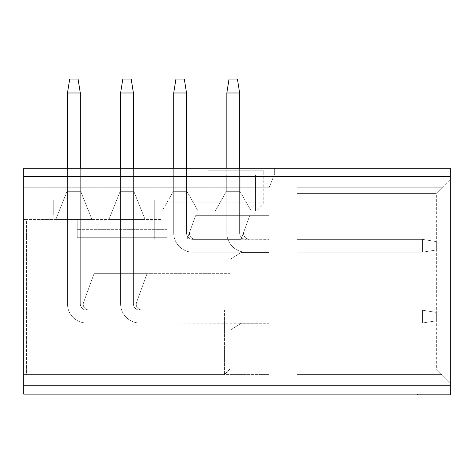 <?xml version="1.0" encoding="UTF-8"?>
<svg xmlns="http://www.w3.org/2000/svg" width="474" height="474" viewBox="0 0 474 474"><rect width="100%" height="100%" fill="white"/><g stroke="black" fill="none" stroke-linecap="round" stroke-linejoin="round"><path stroke-width="0.36" stroke-dasharray="2.37 1.78" d="M23.7 239.092L187.088 239.092L23.7 239.092L23.7 200.058L23.7 239.092L154.749 239.092L154.749 200.058L23.7 200.058L53.254 200.058L23.7 200.058L23.7 187.787L269.066 187.787L274.642 173.845L23.7 173.845L23.7 200.058L154.749 200.058L53.254 200.058L136.903 200.058L53.254 200.058L53.254 207.025L136.903 207.025L136.903 214.835L136.903 200.058L53.254 200.058L53.254 214.835L136.903 214.835L53.254 214.835L53.254 200.058L136.903 200.058L53.254 200.058L53.254 214.835L53.254 207.025L136.903 207.025L136.903 200.058L136.903 214.835L136.903 200.058L154.749 200.058L154.749 239.092L154.749 200.058L154.749 239.092L187.088 239.092L195.614 215.67L269.066 215.67L269.066 187.787L274.642 173.845L274.642 168.27L23.7 168.27L23.7 187.787L269.066 187.787L269.066 215.67L195.614 215.67L187.088 239.092L26.491 239.092L26.491 374.602L224.451 374.602L230.032 369.021L230.032 309.913L224.451 309.913L224.451 374.602L230.032 369.021L230.032 309.913L230.032 330.265L241.183 323.298L241.183 309.913L230.032 309.913L241.183 309.913L241.183 323.298L241.183 309.913L230.032 309.913L230.032 330.265L230.032 309.913L241.183 309.913L241.183 323.298L230.032 330.265L230.032 309.913L230.032 330.265L241.183 323.298L230.032 330.265L230.032 309.913L241.183 309.913L230.032 309.913L230.032 330.265L230.032 309.913L241.183 309.913L241.183 323.298L230.032 330.265L230.032 309.913L230.032 330.265L230.032 309.913L241.183 309.913L230.032 309.913L230.032 330.265L230.032 309.913L241.183 309.913L241.183 323.019L241.183 309.913L230.032 309.913L230.032 330.265L230.032 309.913L241.183 309.913L241.183 323.298L241.183 309.913L230.032 309.913L230.032 330.265L230.032 309.913L241.183 309.913L241.183 323.019L241.183 309.913L230.032 309.913L230.032 330.265L230.032 309.913L241.183 309.913L241.183 323.298L230.032 330.265L230.032 309.913L230.032 330.265L230.032 309.913L241.183 309.913L230.032 309.913L230.032 330.265L241.183 323.298L230.032 330.265L241.183 323.298L241.183 309.913L241.183 323.298L230.032 330.265L241.183 323.298L241.183 309.913L230.032 309.913L241.183 309.913L241.183 323.298L230.032 330.265L241.183 323.298L230.032 330.265L241.183 323.298L241.183 309.913L230.032 309.913L230.032 330.265L241.183 323.298L230.032 330.265L241.183 323.298L241.183 309.913L241.183 323.298L230.032 330.265L241.183 323.298L241.183 309.913L230.032 309.913L241.183 309.913L241.183 323.298L230.032 330.265L241.183 323.298L241.183 309.913L230.032 309.913L230.032 330.265L241.183 323.298L241.183 309.913L241.183 323.019L241.183 309.913L230.032 309.913L230.032 330.265L241.183 323.298L230.032 330.265L241.183 323.298L269.066 323.298L241.183 323.019L269.066 323.019L241.183 323.298L241.183 309.913L88.822 309.913A5.575 5.575 0 0 1 83.584 302.43L94.053 273.664L147.029 273.664L136.559 302.43A5.575 5.575 0 0 0 141.797 309.913L88.822 309.913L141.797 309.913A5.575 5.575 0 0 1 136.559 302.43A5.575 5.575 0 0 0 141.797 309.913L88.822 309.913A5.575 5.575 0 0 1 83.584 302.43A5.575 5.575 0 0 0 88.822 309.913L269.066 309.913L88.822 309.913A5.575 5.575 0 0 1 83.584 302.43A5.575 5.575 0 0 0 88.822 309.913A5.575 5.575 0 0 1 83.584 302.43L94.053 273.664L83.584 302.43A5.575 5.575 0 0 0 88.822 309.913L141.797 309.913A5.575 5.575 0 0 1 136.559 302.43L147.029 273.664L94.053 273.664L147.029 273.664L136.559 302.43A5.575 5.575 0 0 0 141.797 309.913A5.575 5.575 0 0 1 136.559 302.43L147.029 273.664L94.053 273.664L83.584 302.43A5.575 5.575 0 0 0 88.822 309.913L241.183 309.913L88.822 309.913A5.575 5.575 0 0 1 83.584 302.43L94.053 273.664L147.029 273.664L136.559 302.43A5.575 5.575 0 0 0 141.797 309.913A5.575 5.575 0 0 1 136.559 302.43L147.029 273.664L94.053 273.664L83.584 302.43A5.575 5.575 0 0 0 88.822 309.913A5.575 5.575 0 0 1 83.584 302.43L94.053 273.664L147.029 273.664L136.559 302.43A5.575 5.575 0 0 0 141.797 309.913A5.575 5.575 0 0 1 136.559 302.43L147.029 273.664L94.053 273.664L83.584 302.43A5.575 5.575 0 0 0 88.822 309.913A5.575 5.575 0 0 1 83.584 302.43L94.053 273.664L147.029 273.664L136.559 302.43A5.575 5.575 0 0 0 141.797 309.913A5.575 5.575 0 0 1 136.559 302.43L147.029 273.664L94.053 273.664L83.584 302.43A5.575 5.575 0 0 0 88.822 309.913L224.451 309.913L224.451 374.602L26.491 374.602L26.491 239.092L23.7 239.092M23.7 374.602L269.066 374.602L23.7 374.602L23.7 263.07L269.066 263.07L23.7 263.07L23.7 374.602L23.7 263.07L23.7 374.602L269.066 374.602L269.066 263.07L269.066 374.602L269.066 263.07L23.7 263.07L269.066 263.07L269.066 374.602L23.7 374.602M173.709 168.27L173.709 232.959A19.238 19.238 0 0 0 192.948 252.198L241.183 252.198L192.948 252.198A19.238 19.238 0 0 1 173.709 232.959L173.709 92.987L173.709 232.959L173.709 92.987L175.937 79.045L184.303 79.045L186.531 92.987L173.709 92.987L173.709 232.959A19.238 19.238 0 0 0 192.948 252.198A19.238 19.238 0 0 1 173.709 232.959A19.238 19.238 0 0 0 192.948 252.198L241.183 252.198L192.948 252.198A19.238 19.238 0 0 1 173.709 232.959L173.709 92.987L175.937 79.045L184.303 79.045L175.937 79.045L184.303 79.045L186.531 92.987L173.709 92.987L173.709 232.959A19.238 19.238 0 0 0 192.948 252.198L241.183 252.198L192.948 252.198A19.238 19.238 0 0 1 173.709 232.959L173.709 92.987L175.937 79.045L184.303 79.045L186.531 92.987L173.709 92.987L173.709 232.959L173.709 92.987L175.937 79.045L184.303 79.045L186.531 92.987L173.709 92.987L173.709 232.959A19.238 19.238 0 0 0 192.948 252.198A19.238 19.238 0 0 1 173.709 232.959A19.238 19.238 0 0 0 192.948 252.198L241.183 252.198L192.948 252.198A19.238 19.238 0 0 1 173.709 232.959L173.709 92.987L186.531 92.987L173.709 92.987L186.531 92.987L186.531 232.959A6.411 6.411 0 0 0 192.948 239.37L269.066 239.092L230.032 239.092L230.032 259.444L241.183 252.476L241.183 239.092L241.183 252.476L241.183 239.092L230.032 239.092L241.183 239.092L241.183 251.57L241.183 239.092L234.488 239.092L269.066 239.37L230.032 239.092L230.032 259.444L230.032 239.092L234.488 239.092L230.032 239.092L230.032 259.444L230.032 239.092L241.183 239.092L241.183 252.476L230.032 259.444L230.032 239.092L230.032 259.444L230.032 239.092L241.183 239.092L230.032 239.092L230.032 259.444L230.032 239.092L241.183 239.092L241.183 252.476L230.032 259.444L230.032 239.092L230.032 259.444L230.032 239.092L241.183 239.092L230.032 239.092L230.032 259.444L230.032 239.092L241.183 239.092L241.183 251.57L241.183 239.092L230.032 239.092L230.032 259.444L230.032 239.092L241.183 239.092L241.183 252.476L241.183 251.57L241.183 252.476L230.032 259.444L230.032 239.092L230.032 259.444L230.032 239.092L241.183 239.092L230.032 239.092L230.032 259.444L241.183 252.476L230.032 259.444L230.032 239.092L234.488 239.092L230.032 239.092L230.032 259.444L241.183 252.476L241.183 239.092L241.183 251.57L241.183 239.092L234.488 239.092L241.183 239.092L241.183 252.476L230.032 259.444L241.183 252.476L241.183 251.57L241.183 252.476L230.032 259.444L241.183 252.476L241.183 239.092L230.032 239.092L241.183 239.092L241.183 251.57L241.183 239.092L230.032 239.092L230.032 259.444L241.183 252.476L230.032 259.444L241.183 252.476L241.183 251.57L241.183 252.476L230.032 259.444L241.183 252.476L241.183 239.092L241.183 252.476L230.032 259.444L241.183 252.476L241.183 239.092L230.032 239.092L230.032 259.444L241.183 252.476L241.183 239.092L241.183 252.476L230.032 259.444L241.183 252.476L241.183 251.57L241.183 252.476L230.032 259.444L241.183 252.476L241.183 239.092L230.032 239.092L269.066 239.092L241.183 239.092L269.066 239.092L241.183 239.092L269.066 239.092L241.183 239.092L269.066 239.092L241.183 239.092L269.066 239.092L241.183 239.092L249.709 215.67L195.614 215.67L189.813 231.608L195.614 215.67L189.813 231.608L195.614 215.67L189.813 231.608L195.614 215.67L189.813 231.608L195.614 215.67L249.709 215.67L241.183 239.092L195.057 239.092A5.575 5.575 0 0 1 189.813 231.608L195.614 215.67L249.709 215.67L195.614 215.67L249.709 215.67L241.183 239.092L249.709 215.67L195.614 215.67L249.709 215.67L241.183 239.092L195.057 239.092A5.575 5.575 0 0 1 189.813 231.608L195.614 215.67L249.709 215.67L195.614 215.67L249.709 215.67L241.183 239.092L249.709 215.67L195.614 215.67L189.813 231.608A5.575 5.575 0 0 0 195.057 239.092A5.575 5.575 0 0 1 189.813 231.608A5.575 5.575 0 0 0 195.057 239.092A5.575 5.575 0 0 1 189.813 231.608A5.575 5.575 0 0 0 195.057 239.092A5.575 5.575 0 0 1 189.813 231.608A5.575 5.575 0 0 0 195.057 239.092A5.575 5.575 0 0 1 189.813 231.608A5.575 5.575 0 0 0 195.057 239.092A5.575 5.575 0 0 1 189.813 231.608L195.614 215.67L249.709 215.67L241.183 239.092L195.057 239.092L241.183 239.092L249.709 215.67L241.183 239.092L234.488 239.092L241.183 239.092L249.709 215.67L241.183 239.092L234.488 239.092L241.183 239.092L234.488 239.092L241.183 239.092L243.909 231.608L241.183 239.092L243.909 231.608L241.183 239.092L243.909 231.608L241.183 239.092L243.909 231.608L241.183 239.092L243.909 231.608L241.183 239.092L195.057 239.092L269.066 239.092L241.183 239.092L241.183 251.57A19.238 19.238 0 0 0 246.059 252.198A19.238 19.238 0 0 1 226.821 232.959A19.238 19.238 0 0 0 246.059 252.198A19.238 19.238 0 0 1 241.183 251.57A19.238 19.238 0 0 0 246.059 252.198A19.238 19.238 0 0 1 226.821 232.959L226.821 92.987L239.648 92.987L239.648 232.959A6.411 6.411 0 0 0 241.704 237.664L243.909 231.608L241.704 237.664A6.411 6.411 0 0 0 246.059 239.37L249.146 239.37L246.059 239.37A6.411 6.411 0 0 1 241.704 237.664A6.411 6.411 0 0 0 246.059 239.37A6.411 6.411 0 0 1 241.704 237.664A6.411 6.411 0 0 0 246.059 239.37A6.411 6.411 0 0 1 241.704 237.664A6.411 6.411 0 0 0 246.059 239.37A6.411 6.411 0 0 1 241.704 237.664A6.411 6.411 0 0 0 246.059 239.37A6.411 6.411 0 0 1 241.704 237.664A6.411 6.411 0 0 0 246.059 239.37A6.411 6.411 0 0 1 239.648 232.959A6.411 6.411 0 0 0 241.704 237.664A6.411 6.411 0 0 1 239.648 232.959A6.411 6.411 0 0 0 241.704 237.664A6.411 6.411 0 0 1 239.648 232.959A6.411 6.411 0 0 0 241.704 237.664A6.411 6.411 0 0 1 239.648 232.959A6.411 6.411 0 0 0 241.704 237.664A6.411 6.411 0 0 1 239.648 232.959A6.411 6.411 0 0 0 241.704 237.664A6.411 6.411 0 0 1 239.648 232.959L239.648 92.987L226.821 92.987L226.821 232.959A19.238 19.238 0 0 0 241.183 251.57A19.238 19.238 0 0 1 226.821 232.959A19.238 19.238 0 0 0 246.059 252.198A19.238 19.238 0 0 1 226.821 232.959L226.821 92.987L229.055 79.045L237.421 79.045L229.055 79.045L237.421 79.045L239.648 92.987L239.648 232.959L239.648 92.987L226.821 92.987L229.055 79.045L237.421 79.045L239.648 92.987L239.648 232.959L239.648 92.987L226.821 92.987L239.648 92.987L239.648 232.959L239.648 92.987L226.821 92.987L226.821 232.959L226.821 92.987L239.648 92.987L239.648 232.959L239.648 92.987L226.821 92.987L226.821 232.959A19.238 19.238 0 0 0 246.059 252.198A19.238 19.238 0 0 1 241.183 251.57A19.238 19.238 0 0 0 246.059 252.198A19.238 19.238 0 0 1 226.821 232.959L226.821 92.987L229.055 79.045L237.421 79.045L229.055 79.045L237.421 79.045L239.648 92.987L239.648 168.27M173.709 92.987L175.937 79.045L184.303 79.045L186.531 92.987L184.303 79.045L186.531 92.987L173.709 92.987L175.937 79.045L184.303 79.045L186.531 92.987L173.709 92.987L175.937 79.045L173.709 92.987L175.937 79.045L184.303 79.045L186.531 92.987L184.303 79.045L175.937 79.045L173.709 92.987L186.531 92.987L184.303 79.045L186.531 92.987L173.709 92.987L175.937 79.045L173.709 92.987L173.709 232.959A19.238 19.238 0 0 0 192.948 252.198L241.183 252.198L192.948 252.198A19.238 19.238 0 0 1 173.709 232.959L173.709 92.987L175.937 79.045L184.303 79.045L175.937 79.045L184.303 79.045L186.531 92.987L173.709 92.987L186.531 92.987L186.531 232.959A6.411 6.411 0 0 0 192.948 239.37L241.183 239.37L241.183 252.476L269.066 252.476L241.183 252.476L269.066 252.476L241.183 252.476L269.066 252.476L241.183 252.476L269.066 252.476L241.183 252.476L269.066 252.476L241.183 252.476L269.066 252.476L241.183 252.476L230.032 259.444L230.032 239.092L230.032 273.664L94.053 273.664L83.584 302.43L94.053 273.664L83.584 302.43L94.053 273.664L230.032 273.664L230.032 239.092L195.057 239.092L234.488 239.092L195.057 239.092A5.575 5.575 0 0 1 189.813 231.608A5.575 5.575 0 0 0 195.057 239.092L195.057 239.092M241.183 239.092L241.183 252.476L269.066 252.476L241.183 252.476L269.066 252.476L241.183 252.476L269.066 252.476L241.183 252.476L230.032 259.444L241.183 252.476L241.183 251.57A19.238 19.238 0 0 1 226.821 232.959A19.238 19.238 0 0 0 241.183 251.57A19.238 19.238 0 0 1 226.821 232.959L226.821 92.987L229.055 79.045L226.821 92.987L229.055 79.045L237.421 79.045L239.648 92.987L237.421 79.045L239.648 92.987L226.821 92.987L226.821 232.959L226.821 92.987L229.055 79.045L237.421 79.045L239.648 92.987L237.421 79.045L229.055 79.045L226.821 92.987L239.648 92.987L226.821 92.987L226.821 168.27M136.559 302.43L147.029 273.664L136.559 302.43M186.531 168.27L186.531 232.959A6.411 6.411 0 0 0 192.948 239.37L269.066 239.092M450.3 176.636L450.3 394.119L23.7 394.119L23.7 168.27L450.3 168.27L450.3 176.636L23.7 176.636M450.3 394.119L296.949 394.119L296.949 374.602L441.934 374.602L450.3 382.962L450.3 394.119L450.3 382.962L436.358 369.021L436.358 193.362L296.949 193.362L436.358 193.362L296.949 193.362L436.358 193.362L296.949 193.362L436.358 193.362L296.949 193.362L436.358 193.362L296.949 193.362L436.358 193.362L296.949 193.362L296.949 369.021L296.949 193.362L436.358 193.362L441.934 187.787L436.358 193.362L441.934 187.787L436.358 193.362L441.934 187.787L436.358 193.362L441.934 187.787L436.358 193.362L441.934 187.787L436.358 193.362L441.934 187.787L436.358 193.362L296.949 193.362L436.358 193.362L450.3 179.421L436.358 193.362L436.358 369.021L450.3 382.962L450.3 179.421L450.3 382.962L436.358 369.021L296.949 369.021L436.358 369.021L441.934 374.602L296.949 374.602L296.949 394.119L450.3 394.119L417.464 394.119L450.3 394.119L450.3 394.955L417.464 394.955M243.909 231.608A5.575 5.575 0 0 0 249.146 239.092A5.575 5.575 0 0 1 243.909 231.608A5.575 5.575 0 0 0 249.146 239.092A5.575 5.575 0 0 1 243.909 231.608A5.575 5.575 0 0 0 249.146 239.092A5.575 5.575 0 0 1 243.909 231.608A5.575 5.575 0 0 0 249.146 239.092A5.575 5.575 0 0 1 243.909 231.608A5.575 5.575 0 0 0 249.146 239.092A5.575 5.575 0 0 1 243.909 231.608A5.575 5.575 0 0 0 249.146 239.092A5.575 5.575 0 0 1 243.909 231.608M23.7 168.27L23.7 173.845L274.642 173.845L274.642 168.27L23.7 168.27M23.7 174.959L23.7 219.575L77.232 219.575L77.232 229.333L77.232 219.575L161.995 219.575L161.995 211.208L255.403 211.208L263.769 202.842L263.769 174.959L23.7 174.959L23.7 219.575L161.995 219.575L161.995 211.208L255.403 211.208L263.769 202.842L255.403 202.842L255.403 174.959L23.7 174.959M436.358 369.021L441.934 374.602L436.358 369.021L441.934 374.602L436.358 369.021L441.934 374.602L436.358 369.021L441.934 374.602L436.358 369.021L296.949 369.021L436.358 369.021M441.934 374.602L296.949 374.602L441.934 374.602L296.949 374.602L296.949 369.021L296.949 374.602L441.934 374.602L296.949 374.602L296.949 369.021L296.949 374.602L441.934 374.602L296.949 374.602L296.949 369.021L296.949 374.602L441.934 374.602L296.949 374.602L296.949 369.021L296.949 374.602L441.934 374.602M296.949 187.787L296.949 193.362L296.949 187.787L441.934 187.787L296.949 187.787L441.934 187.787L296.949 187.787L441.934 187.787L296.949 187.787L441.934 187.787L296.949 187.787L441.934 187.787L296.949 187.787L441.934 187.787L296.949 187.787L296.949 193.362L296.949 187.787M296.949 369.021L296.949 374.602L296.949 369.021M167.014 229.333L77.232 229.333L77.232 237.699L77.232 219.575L77.232 237.699L167.014 237.699L77.232 237.699L77.232 229.333L167.014 229.333L167.014 202.842L167.014 229.333M255.403 202.842L167.014 202.842L167.014 211.208L167.014 202.842L255.403 202.842L255.403 211.208L255.403 174.959L263.769 174.959L208.003 174.959L263.769 174.959L208.003 174.959L263.769 174.959L208.003 174.959L263.769 174.959L208.003 174.959L263.769 174.959L208.003 174.959L263.769 174.959L208.003 174.959L263.769 174.959L208.003 174.959L263.769 174.959L263.769 170.782L263.769 202.842L255.403 202.842M133.976 174.959L120.035 174.959L133.976 174.959L120.035 174.959L133.976 174.959L120.035 174.959L133.976 174.959L120.035 174.959L133.976 174.959L120.035 174.959L133.976 174.959L133.976 191.692L120.035 191.692L133.976 191.692L145.127 219.575L133.976 191.692L145.127 219.575L108.878 219.575L145.127 219.575L133.976 191.692L120.035 191.692L108.878 219.575L145.127 219.575L108.878 219.575L145.127 219.575L133.976 191.692L145.127 219.575L108.878 219.575L120.035 191.692L108.878 219.575L145.127 219.575L108.878 219.575L145.127 219.575L108.878 219.575L120.035 191.692L133.976 191.692L120.035 191.692L108.878 219.575L120.035 191.692L133.976 191.692L120.035 191.692L108.878 219.575L120.035 191.692L133.976 191.692L145.127 219.575L133.976 191.692L145.127 219.575L108.878 219.575L120.035 191.692L133.976 191.692L145.127 219.575L133.976 191.692L120.035 191.692L108.878 219.575L120.035 191.692L133.976 191.692L145.127 219.575L108.878 219.575L120.035 191.692L120.035 174.959L133.976 174.959L133.976 191.692L120.035 191.692L120.035 174.959L133.976 174.959L133.976 191.692L133.976 174.959M240.205 174.959L226.264 174.959L240.205 174.959L226.264 174.959L240.205 174.959L226.264 174.959L240.205 174.959L226.264 174.959L240.205 174.959L226.264 174.959L240.205 174.959L240.205 191.692L240.205 174.959L240.205 191.692L240.205 174.959L240.205 191.692L226.264 191.692L240.205 191.692L240.205 174.959L226.264 174.959L240.205 174.959L240.205 191.692L226.264 191.692L226.264 174.959L226.264 191.692L226.264 174.959L226.264 191.692L240.205 191.692L240.205 174.959L240.205 191.692L226.264 191.692L240.205 191.692L226.264 191.692L226.264 174.959L226.264 191.692L226.264 174.959L226.264 191.692L240.205 191.692L240.205 174.959L240.205 191.692L226.264 191.692L226.264 174.959L226.264 191.692L240.205 191.692L226.264 191.692L226.264 174.959L226.264 191.692L240.205 191.692L240.205 174.959M187.088 174.959L173.152 174.959L187.088 174.959L173.152 174.959L187.088 174.959L173.152 174.959L187.088 174.959L173.152 174.959L187.088 174.959L173.152 174.959L187.088 174.959L173.152 174.959L187.088 174.959L173.152 174.959L187.088 174.959L187.088 191.692L187.088 174.959L187.088 191.692L187.088 174.959L187.088 191.692L173.152 191.692L173.152 174.959L173.152 191.692L187.088 191.692L173.152 191.692L173.152 174.959L173.152 191.692L173.152 174.959L173.152 191.692L187.088 191.692L187.088 174.959L187.088 191.692L187.088 174.959L187.088 191.692L173.152 191.692L173.152 174.959L173.152 191.692L187.088 191.692L173.152 191.692L173.152 174.959L173.152 191.692L187.088 191.692L187.088 174.959L187.088 191.692L173.152 191.692L187.088 191.692L173.152 191.692L173.152 174.959L173.152 191.692L173.152 174.959L173.152 191.692L187.088 191.692L187.088 174.959M80.858 174.959L66.917 174.959L80.858 174.959L66.917 174.959L80.858 174.959L66.917 174.959L80.858 174.959L66.917 174.959L80.858 174.959L66.917 174.959L80.858 174.959L66.917 174.959L80.858 174.959L66.917 174.959L80.858 174.959L80.858 191.692L92.009 219.575L80.858 191.692L66.917 191.692L80.858 191.692L92.009 219.575L55.766 219.575L92.009 219.575L80.858 191.692L66.917 191.692L55.766 219.575L92.009 219.575L55.766 219.575L66.917 191.692L55.766 219.575L92.009 219.575L55.766 219.575L92.009 219.575L80.858 191.692L66.917 191.692L80.858 191.692L92.009 219.575L55.766 219.575L92.009 219.575L80.858 191.692L92.009 219.575L55.766 219.575L92.009 219.575L55.766 219.575L66.917 191.692L55.766 219.575L92.009 219.575L80.858 191.692L92.009 219.575L55.766 219.575L66.917 191.692L80.858 191.692L66.917 191.692L55.766 219.575L66.917 191.692L80.858 191.692L92.009 219.575L80.858 191.692L66.917 191.692L55.766 219.575L66.917 191.692L80.858 191.692L66.917 191.692L55.766 219.575L66.917 191.692L80.858 191.692L92.009 219.575L80.858 191.692L66.917 191.692L80.858 191.692L80.858 174.959M167.014 237.699L167.014 211.208L167.014 237.699L77.232 237.699L167.014 237.699M66.917 191.692L55.766 219.575L66.917 191.692L66.917 174.959L66.917 191.692M263.769 170.782L208.003 170.782L208.003 174.959L208.003 170.782L263.769 170.782L208.003 170.782L208.003 174.959L208.003 170.782L263.769 170.782L208.003 170.782L208.003 174.959L208.003 170.782L263.769 170.782L208.003 170.782L208.003 174.959L208.003 170.782L263.769 170.782L208.003 170.782L208.003 174.959L208.003 170.782L263.769 170.782L208.003 170.782L208.003 174.959L208.003 170.782L263.769 170.782L208.003 170.782L208.003 174.959L208.003 170.782L263.769 170.782M120.035 174.959L120.035 191.692L120.035 174.959M173.152 191.692L187.088 191.692L173.152 191.692L161.995 211.208L198.245 211.208L161.995 211.208L198.245 211.208L161.995 211.208L198.245 211.208L161.995 211.208L198.245 211.208L161.995 211.208L198.245 211.208L161.995 211.208L198.245 211.208L161.995 211.208L198.245 211.208L161.995 211.208L173.152 191.692M215.113 211.208L251.362 211.208L215.113 211.208L251.362 211.208L215.113 211.208L251.362 211.208L215.113 211.208L251.362 211.208L215.113 211.208L251.362 211.208L215.113 211.208L226.264 191.692L215.113 211.208L226.264 191.692L215.113 211.208L226.264 191.692L215.113 211.208L251.362 211.208L215.113 211.208L226.264 191.692L215.113 211.208M251.362 211.208L240.205 191.692L251.362 211.208M187.088 191.692L198.245 211.208L187.088 191.692M23.7 219.575L26.491 219.575L26.491 239.092L26.491 219.575L23.7 219.575M241.183 239.37L192.948 239.37A6.411 6.411 0 0 1 186.531 232.959A6.411 6.411 0 0 0 192.948 239.37A6.411 6.411 0 0 1 186.531 232.959A6.411 6.411 0 0 0 192.948 239.37A6.411 6.411 0 0 1 186.531 232.959A6.411 6.411 0 0 0 192.948 239.37A6.411 6.411 0 0 1 186.531 232.959A6.411 6.411 0 0 0 192.948 239.37A6.411 6.411 0 0 1 186.531 232.959A6.411 6.411 0 0 0 192.948 239.37A6.411 6.411 0 0 1 186.531 232.959L186.531 92.987M246.059 252.476L269.066 252.198M422.417 239.37L422.417 252.198L296.949 252.198L422.417 252.198L422.417 239.37L422.417 252.198L296.949 252.198L422.417 252.198L422.417 239.37L422.417 252.198L422.417 239.37L436.358 241.598L436.358 249.964L436.358 241.598L436.358 249.964L422.417 252.198L296.949 252.198L296.949 239.37L296.949 252.198L422.417 252.198L296.949 252.198L296.949 239.37L422.417 239.37L436.358 241.598L436.358 249.964L422.417 252.198L422.417 239.37L436.358 241.598L436.358 249.964L436.358 241.598L436.358 249.964L422.417 252.198L296.949 252.198L422.417 252.198L422.417 239.37L436.358 241.598L436.358 249.964L422.417 252.198L296.949 252.198L296.949 239.37L422.417 239.37L436.358 241.598L436.358 249.964L422.417 252.198L422.417 239.37L436.358 241.598L436.358 249.964L436.358 241.598L436.358 249.964L422.417 252.198L296.949 252.198L422.417 252.198L422.417 239.37L422.417 252.198L296.949 252.198L296.949 239.37L296.949 252.198L422.417 252.198L422.417 239.37L422.417 252.198L296.949 252.198L296.949 239.37L296.949 252.198L422.417 252.198L422.417 239.37L422.417 252.198L296.949 252.198L422.417 252.198L422.417 239.37L436.358 241.598L436.358 249.964L436.358 241.598L436.358 249.964L422.417 252.198L296.949 252.198L422.417 252.198L422.417 239.37L436.358 241.598L436.358 249.964L422.417 252.198L296.949 252.198L296.949 239.37L422.417 239.37L436.358 241.598L436.358 249.964L436.358 241.598L422.417 239.37L436.358 241.598L436.358 249.964L422.417 252.198L422.417 239.37L436.358 241.598L422.417 239.37L422.417 252.198L296.949 252.198L296.949 239.37L422.417 239.37L422.417 252.198L422.417 239.37L422.417 252.198L436.358 249.964L422.417 252.198L436.358 249.964L436.358 241.598L422.417 239.37L436.358 241.598L436.358 249.964L422.417 252.198L436.358 249.964L422.417 252.198L436.358 249.964L436.358 241.598L422.417 239.37L436.358 241.598L422.417 239.37L422.417 252.198L436.358 249.964L422.417 252.198L296.949 252.198L296.949 239.37L296.949 252.198L296.949 239.37L422.417 239.37L422.417 252.198L296.949 252.198L296.949 239.37L422.417 239.37L436.358 241.598L436.358 249.964L422.417 252.198L436.358 249.964L436.358 241.598L422.417 239.37L436.358 241.598L422.417 239.37L422.417 252.198L436.358 249.964L422.417 252.198L296.949 252.198L422.417 252.198L436.358 249.964L436.358 241.598L422.417 239.37L436.358 241.598L422.417 239.37L422.417 252.198L436.358 249.964L436.358 241.598L422.417 239.37L296.949 239.37L296.949 252.198L296.949 239.37L422.417 239.37L296.949 239.37L422.417 239.37L296.949 239.37L296.949 252.198L296.949 239.37L422.417 239.37L296.949 239.37L422.417 239.37L296.949 239.37L296.949 252.198L296.949 239.37L422.417 239.37L296.949 239.37L296.949 252.198L296.949 239.37L422.417 239.37L296.949 239.37L296.949 252.198L296.949 239.37L296.949 252.198L296.949 239.37L422.417 239.37M422.417 323.019L422.417 310.192L422.417 323.019L296.949 323.019L422.417 323.019L422.417 310.192L422.417 323.019L296.949 323.019L296.949 310.192L422.417 310.192L422.417 323.019L296.949 323.019L422.417 323.019L422.417 310.192L436.358 312.419L436.358 320.785L422.417 323.019L296.949 323.019L296.949 310.192L296.949 323.019L422.417 323.019L422.417 310.192L436.358 312.419L436.358 320.785L436.358 312.419L436.358 320.785L422.417 323.019L296.949 323.019L422.417 323.019L422.417 310.192L436.358 312.419L436.358 320.785L422.417 323.019L296.949 323.019L296.949 310.192L422.417 310.192L436.358 312.419L436.358 320.785L436.358 312.419L436.358 320.785L422.417 323.019L422.417 310.192L436.358 312.419L436.358 320.785L436.358 312.419L436.358 320.785L422.417 323.019L296.949 323.019L422.417 323.019L422.417 310.192L436.358 312.419L436.358 320.785L422.417 323.019L296.949 323.019L422.417 323.019L422.417 310.192L422.417 323.019L296.949 323.019L422.417 323.019L422.417 310.192L422.417 323.019L422.417 310.192L422.417 323.019L296.949 323.019L296.949 310.192L296.949 323.019L422.417 323.019L296.949 323.019L296.949 310.192L422.417 310.192L436.358 312.419L436.358 320.785L436.358 312.419L436.358 320.785L422.417 323.019L422.417 310.192L436.358 312.419L436.358 320.785L422.417 323.019L296.949 323.019L422.417 323.019L422.417 310.192L436.358 312.419L436.358 320.785L436.358 312.419L422.417 310.192L436.358 312.419L422.417 310.192L422.417 323.019L296.949 323.019L296.949 310.192L422.417 310.192L422.417 323.019L422.417 310.192L422.417 323.019L436.358 320.785L422.417 323.019L436.358 320.785L422.417 323.019L436.358 320.785L436.358 312.419L422.417 310.192L436.358 312.419L436.358 320.785L422.417 323.019L436.358 320.785L436.358 312.419L422.417 310.192L436.358 312.419L422.417 310.192L436.358 312.419L436.358 320.785L422.417 323.019L436.358 320.785L422.417 323.019L296.949 323.019L296.949 310.192L296.949 323.019L296.949 310.192L422.417 310.192L422.417 323.019L422.417 310.192L422.417 323.019L296.949 323.019L296.949 310.192L422.417 310.192L422.417 323.019L296.949 323.019L296.949 310.192L296.949 323.019L296.949 310.192L296.949 323.019L296.949 310.192L422.417 310.192L436.358 312.419L422.417 310.192L436.358 312.419L436.358 320.785L422.417 323.019L296.949 323.019L296.949 310.192L422.417 310.192L436.358 312.419L436.358 320.785L422.417 323.019L436.358 320.785L422.417 323.019L436.358 320.785L436.358 312.419L422.417 310.192L436.358 312.419L422.417 310.192L436.358 312.419L436.358 320.785L422.417 323.019M86.712 310.192L241.183 310.192L86.712 310.192A6.411 6.411 0 0 1 80.302 303.781A6.411 6.411 0 0 0 86.712 310.192A6.411 6.411 0 0 1 80.302 303.781A6.411 6.411 0 0 0 86.712 310.192A6.411 6.411 0 0 1 80.302 303.781A6.411 6.411 0 0 0 86.712 310.192A6.411 6.411 0 0 1 80.302 303.781A6.411 6.411 0 0 0 86.712 310.192A6.411 6.411 0 0 1 80.302 303.781A6.411 6.411 0 0 0 86.712 310.192A6.411 6.411 0 0 1 80.302 303.781A6.411 6.411 0 0 0 86.712 310.192A6.411 6.411 0 0 1 80.302 303.781A6.411 6.411 0 0 0 86.712 310.192M269.066 323.019L139.83 323.019A19.238 19.238 0 0 1 120.592 303.781A19.238 19.238 0 0 0 139.83 323.019L86.712 323.019A19.238 19.238 0 0 1 67.474 303.781A19.238 19.238 0 0 0 86.712 323.019A19.238 19.238 0 0 1 67.474 303.781A19.238 19.238 0 0 0 86.712 323.019L241.183 323.019L86.712 323.019A19.238 19.238 0 0 1 67.474 303.781L67.474 92.987L80.302 92.987L80.302 303.781L80.302 92.987L67.474 92.987L67.474 303.781L67.474 92.987L80.302 92.987L80.302 303.781L80.302 92.987L67.474 92.987L67.474 303.781A19.238 19.238 0 0 0 86.712 323.019L139.83 323.019A19.238 19.238 0 0 1 120.592 303.781L120.592 92.987L120.592 303.781A19.238 19.238 0 0 0 139.83 323.019A19.238 19.238 0 0 1 120.592 303.781A19.238 19.238 0 0 0 139.83 323.019L269.066 323.298M133.419 168.27L133.419 303.781A6.411 6.411 0 0 0 139.83 310.192A6.411 6.411 0 0 1 133.419 303.781A6.411 6.411 0 0 0 139.83 310.192A6.411 6.411 0 0 1 133.419 303.781A6.411 6.411 0 0 0 139.83 310.192A6.411 6.411 0 0 1 133.419 303.781A6.411 6.411 0 0 0 139.83 310.192A6.411 6.411 0 0 1 133.419 303.781A6.411 6.411 0 0 0 139.83 310.192A6.411 6.411 0 0 1 133.419 303.781A6.411 6.411 0 0 0 139.83 310.192A6.411 6.411 0 0 1 133.419 303.781L133.419 92.987L120.592 92.987L133.419 92.987L133.419 303.781L133.419 92.987L120.592 92.987L122.819 79.045L131.185 79.045L133.419 92.987L133.419 303.781L133.419 92.987L120.592 92.987L122.819 79.045L131.185 79.045L122.819 79.045L131.185 79.045L133.419 92.987L133.419 303.781L133.419 92.987L133.419 303.781L133.419 92.987L120.592 92.987L120.592 303.781L120.592 92.987L133.419 92.987L133.419 303.781L133.419 92.987L120.592 92.987L120.592 303.781L120.592 92.987L133.419 92.987L131.185 79.045L122.819 79.045L131.185 79.045L133.419 92.987L131.185 79.045L122.819 79.045L131.185 79.045L133.419 92.987L120.592 92.987L122.819 79.045L120.592 92.987L122.819 79.045L120.592 92.987L120.592 303.781A19.238 19.238 0 0 0 139.83 323.019A19.238 19.238 0 0 1 120.592 303.781L120.592 92.987L122.819 79.045L120.592 92.987L133.419 92.987L131.185 79.045L133.419 92.987L120.592 92.987L120.592 303.781A19.238 19.238 0 0 0 139.83 323.019L86.712 323.019A19.238 19.238 0 0 1 67.474 303.781L67.474 92.987L69.708 79.045L78.068 79.045L69.708 79.045L78.068 79.045L80.302 92.987L80.302 303.781L80.302 92.987L67.474 92.987L69.708 79.045L78.068 79.045L80.302 92.987L80.302 303.781L80.302 92.987L67.474 92.987L69.708 79.045L78.068 79.045L69.708 79.045L78.068 79.045L80.302 92.987L80.302 303.781L80.302 92.987L67.474 92.987L69.708 79.045L78.068 79.045L80.302 92.987L80.302 303.781L80.302 168.27M296.949 310.192L422.417 310.192L296.949 310.192L296.949 323.019L296.949 310.192L422.417 310.192L296.949 310.192L296.949 323.019L296.949 310.192L422.417 310.192L296.949 310.192L296.949 323.019L296.949 310.192L422.417 310.192L296.949 310.192L422.417 310.192L296.949 310.192L296.949 323.019L296.949 310.192L422.417 310.192L296.949 310.192M67.474 168.27L67.474 303.781L67.474 92.987L80.302 92.987L67.474 92.987L67.474 303.781A19.238 19.238 0 0 0 86.712 323.019A19.238 19.238 0 0 1 67.474 303.781A19.238 19.238 0 0 0 86.712 323.019A19.238 19.238 0 0 1 67.474 303.781L67.474 92.987L67.474 303.781A19.238 19.238 0 0 0 86.712 323.019A19.238 19.238 0 0 1 67.474 303.781A19.238 19.238 0 0 0 86.712 323.019L139.83 323.019A19.238 19.238 0 0 1 120.592 303.781A19.238 19.238 0 0 0 139.83 323.019A19.238 19.238 0 0 1 120.592 303.781L120.592 92.987L122.819 79.045L131.185 79.045L133.419 92.987M67.474 92.987L69.708 79.045L78.068 79.045L80.302 92.987L78.068 79.045L69.708 79.045L67.474 92.987L69.708 79.045L67.474 92.987L80.302 92.987L67.474 92.987L69.708 79.045L78.068 79.045L80.302 92.987L78.068 79.045L80.302 92.987L78.068 79.045L69.708 79.045L67.474 92.987L69.708 79.045L67.474 92.987L80.302 92.987L67.474 92.987L69.708 79.045L78.068 79.045L80.302 92.987M269.066 309.913L241.183 309.913L269.066 309.913M263.325 252.476L269.066 252.476M226.821 92.987L229.055 79.045L226.821 92.987L229.055 79.045L237.421 79.045L239.648 92.987M120.592 168.27L120.592 303.781L120.592 92.987L122.819 79.045L131.185 79.045L122.819 79.045L120.592 92.987M436.358 249.964L422.417 252.198L436.358 249.964M450.3 385.753L23.7 385.753"/><path stroke-width="0.71" d="M417.464 394.119L417.464 394.955L450.3 394.955L450.3 394.119L23.7 394.119L23.7 168.27L450.3 168.27L450.3 176.636L23.7 176.636M450.3 394.119L450.3 176.636M239.648 92.987L226.821 92.987L229.055 79.045L237.421 79.045L239.648 92.987L239.648 168.27M226.821 92.987L226.821 168.27M133.419 92.987L120.592 92.987L122.819 79.045L131.185 79.045L133.419 92.987L133.419 168.27M80.302 92.987L67.474 92.987L69.708 79.045L78.068 79.045L80.302 92.987L80.302 168.27M120.592 92.987L120.592 168.27M67.474 92.987L67.474 168.27M186.531 92.987L173.709 92.987L175.937 79.045L184.303 79.045L186.531 92.987L186.531 168.27M173.709 92.987L173.709 168.27M450.3 385.753L23.7 385.753"/></g></svg>
